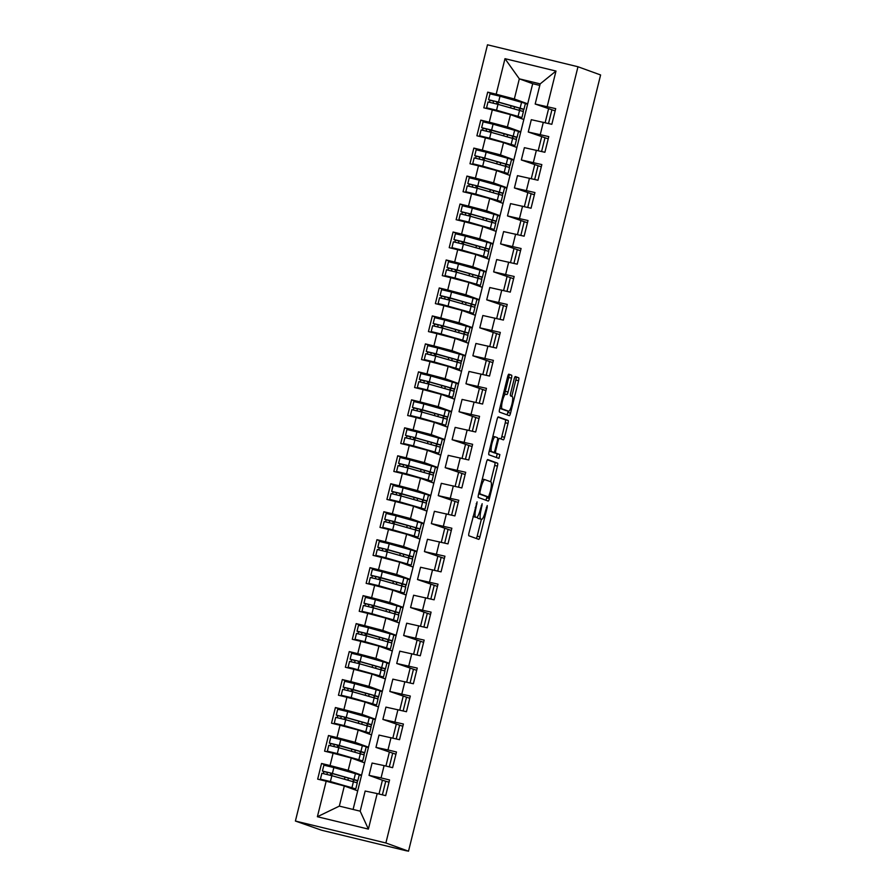 <?xml version="1.0" encoding="UTF-8"?>
<svg xmlns="http://www.w3.org/2000/svg" width="896" height="896" viewBox="0 0 896 896"><rect width="100%" height="100%" fill="white"/><g stroke="black" fill="none" stroke-linecap="round" stroke-linejoin="round"><path stroke-width="1.34" d="M477.075 501.883L469 532.84A2.834 0.582 103.6 0 0 468.866 535.786L478.71 539.358A2.834 0.582 103.6 0 0 478.722 539.358A2.834 0.582 103.6 0 0 479.942 536.805L487.155 507.64L487.245 505.568L485.464 511.134A9.05 1.848 103.6 0 1 481.578 519.299A9.05 1.848 103.6 0 1 481.533 519.288L480.715 518.986A9.05 1.848 103.6 0 1 481.141 509.566L482.16 503.72L480.368 509.286A9.05 1.848 103.6 0 1 476.493 517.451A9.05 1.848 103.6 0 1 476.448 517.44L475.63 517.138A9.05 1.848 103.6 0 1 476.056 507.718L477.075 501.883M511.482 378.146A2.834 0.582 103.6 0 0 511.616 375.2L508.861 374.192A2.834 0.582 103.6 0 0 508.838 374.192A2.834 0.582 103.6 0 0 507.629 376.746L499.61 409.147A2.834 0.582 103.6 0 0 499.475 412.093L509.32 415.666A2.834 0.582 103.6 0 0 509.342 415.666A2.834 0.582 103.6 0 0 510.552 413.112L518.571 380.722A2.834 0.582 103.6 0 0 518.706 377.776L515.368 376.566A2.834 0.582 103.6 0 0 515.357 376.555A2.834 0.582 103.6 0 0 514.136 379.109L510.709 392.974A2.834 0.582 103.6 0 0 510.574 395.92L512.232 396.525A7.571 1.546 103.6 0 1 511.896 404.309A7.571 1.546 103.6 0 1 508.626 411.219A7.571 1.546 103.6 0 1 508.592 411.208L502.107 408.856A7.571 1.546 103.6 0 1 502.443 401.061A7.571 1.546 103.6 0 1 505.714 394.15A7.571 1.546 103.6 0 1 505.747 394.162L506.834 394.554A2.834 0.582 103.6 0 0 506.845 394.565A2.834 0.582 103.6 0 0 508.054 392.011L511.482 378.146L508.749 377.485A2.834 0.582 103.6 0 0 508.872 374.539L508.536 374.405M408.509 851.2L385.885 842.979L577.976 66.752L600.6 74.962L408.509 851.2L406.683 850.752M487.726 459.592A2.834 0.582 103.6 0 0 487.715 459.581A2.834 0.582 103.6 0 0 486.494 462.134L478.475 494.536A2.834 0.582 103.6 0 0 478.352 497.482L488.197 501.054A2.834 0.582 103.6 0 0 488.208 501.054A2.834 0.582 103.6 0 0 489.418 498.512L497.437 466.11A2.834 0.582 103.6 0 0 497.571 463.165L487.726 459.592M497.963 417.11L505.389 419.81A2.834 0.582 103.6 0 1 505.266 422.744L507.998 423.416L504.571 437.282A2.834 0.582 103.6 0 1 503.362 439.835A2.834 0.582 103.6 0 1 503.35 439.824L499.352 438.379A2.834 0.582 103.6 0 0 498.131 440.922L495.846 450.117A2.834 0.582 103.6 0 0 495.712 453.062L499.878 454.574L498.926 458.427L488.914 454.787A2.834 0.582 103.6 0 1 489.048 451.842L497.067 419.44A2.834 0.582 103.6 0 1 498.277 416.886L498.288 416.898A2.834 0.582 103.6 0 0 498.277 416.886M498.288 416.898L508.133 420.47A2.834 0.582 103.6 0 1 507.998 423.416M520.33 118.227L520.576 117.23M527.621 104.205L525.358 103.656M555.139 110.88L535.181 104.026L540.165 83.888L519.322 78.837L514.338 98.974L527.71 103.835L353.091 809.458M548.52 123.502L551.846 110.085M513.408 146.194L513.654 145.208M520.699 132.182L518.437 131.634M548.218 138.858L528.259 132.003L531.306 119.694L551.824 124.298L555.699 108.64L535.181 104.026M541.598 151.469L544.914 138.051M506.486 174.171L506.722 173.174M513.778 160.149L511.515 159.6M541.296 166.824L521.338 159.97L524.384 147.672L544.891 152.275L548.778 136.606L528.259 132.003M534.677 179.446L537.992 166.029M499.554 202.138L499.8 201.152M506.856 188.126L504.594 187.578M534.374 194.802L514.416 187.947L517.462 175.638L537.97 180.242L541.845 164.584L521.338 159.97M527.755 207.413L531.07 193.995M492.632 230.115L492.878 229.118M499.934 216.104L497.672 215.544M527.453 222.768L507.494 215.925L510.541 203.616L531.048 208.219L534.923 192.55L514.416 187.947M520.834 235.39L524.149 221.973M485.71 258.082L485.957 257.096M493.013 244.07L490.75 243.522M520.531 250.746L500.573 243.891L503.608 231.582L524.126 236.186L528.002 220.528L507.494 215.925M513.912 263.368L517.227 249.95M478.789 286.059L479.035 285.062M486.091 272.048L483.818 271.499M513.61 278.723L493.64 271.869L496.686 259.56L517.205 264.163L521.08 248.494L500.573 243.891M506.99 291.334L510.306 277.917M471.867 314.026L472.114 313.04M479.17 300.014L476.896 299.466M506.677 306.69L486.718 299.835L489.765 287.526L510.283 292.13L514.158 276.472L493.64 271.869M500.069 319.312L503.384 305.894M464.946 342.003L465.192 341.006M472.248 327.992L469.974 327.443M499.755 334.667L479.797 327.813L482.843 315.504L503.362 320.107L507.237 304.438L486.718 299.835M493.136 347.278L496.462 333.861M458.024 369.97L458.27 368.984M465.315 355.958L463.053 355.41M492.834 362.634L472.875 355.779L475.922 343.47L496.44 348.085L500.315 332.416L479.797 327.813M486.214 375.256L489.541 361.838M451.102 397.947L451.349 396.95M458.394 383.936L456.131 383.387M485.912 390.611L465.954 383.757L469 371.448L489.518 376.051L493.394 360.382L472.875 355.779M479.293 403.222L482.619 389.805M444.181 425.914L444.427 424.928M451.472 411.902L449.21 411.354M478.99 418.578L459.032 411.723L462.078 399.414L482.597 404.029L486.472 388.36L465.954 383.757M472.371 431.2L475.698 417.782M437.259 453.891L437.506 452.906M444.55 439.88L442.288 439.331M472.069 446.555L452.11 439.701L455.157 427.392L475.675 431.995L479.55 416.338L459.032 411.723M465.45 459.166L468.776 445.749M430.338 481.869L430.584 480.872M437.629 467.846L435.366 467.298M465.147 474.522L445.189 467.667L448.235 455.358L468.754 459.973L472.629 444.304L452.11 439.701M458.528 487.144L461.854 473.726M423.416 509.835L423.662 508.85M430.707 495.824L428.445 495.275M458.226 502.499L438.267 495.645L441.314 483.336L461.832 487.939L465.707 472.282L445.189 467.667M451.606 515.11L454.922 501.693M416.494 537.813L416.73 536.816M423.786 523.79L421.523 523.242M451.304 530.466L431.346 523.611L434.392 511.302L454.899 515.917L458.786 500.248L438.267 495.645M444.685 543.088L448 529.67M409.562 565.779L409.808 564.794M416.864 551.768L414.602 551.219M444.382 558.443L424.424 551.589L427.47 539.28L447.978 543.883L451.853 528.226L431.346 523.611M437.763 571.054L441.078 557.637M402.64 593.757L402.886 592.76M409.942 579.734L407.68 579.186M437.461 586.41L417.502 579.555L420.549 567.258L441.056 571.861L444.931 556.192L424.424 551.589M430.842 599.032L434.157 585.614M395.718 621.723L395.965 620.738M403.021 607.712L400.758 607.163M430.539 614.387L410.581 607.533L413.616 595.224L434.134 599.827L438.01 584.17L417.502 579.555M423.92 626.998L427.235 613.581M388.797 649.701L389.043 648.704M396.099 635.69L393.826 635.13M423.618 642.354L403.648 635.51L406.694 623.202L427.213 627.805L431.088 612.136L410.581 607.533M416.998 654.976L420.314 641.558M381.875 677.667L382.122 676.682M389.178 663.656L386.904 663.107M416.685 670.331L396.726 663.477L399.773 651.168L420.291 655.771L424.166 640.114L403.648 635.51M410.077 682.954L413.392 669.536M374.954 705.645L375.2 704.648M382.256 691.634L379.982 691.085M409.763 698.298L389.805 691.454L392.851 679.146L413.37 683.749L417.245 668.08L396.726 663.477M403.144 710.92L406.47 697.502M368.032 733.611L368.278 732.626M375.323 719.6L373.061 719.051M402.842 726.275L382.883 719.421L385.93 707.112L406.448 711.715L410.323 696.058L389.805 691.454M396.222 738.898L399.549 725.48M361.11 761.589L361.357 760.592M368.402 747.578L366.139 747.029M395.92 754.253L375.962 747.398L379.008 735.09L399.526 739.693L403.402 724.024L382.883 719.421M389.301 766.864L392.627 753.446M385.885 842.979L295.4 821.038L487.491 44.8L577.976 66.752M543.323 122.237L540.277 134.546M536.402 150.214L533.355 162.523M529.469 178.181L526.422 190.49M522.547 206.158L519.501 218.467M515.626 234.125L512.579 246.434M508.704 262.102L505.658 274.411M501.782 290.069L498.736 302.378M494.861 318.046L491.814 330.355M487.939 346.013L484.893 358.322M481.018 373.99L477.971 386.299M474.096 401.968L471.05 414.266M467.174 429.934L464.128 442.243M460.253 457.912L457.206 470.221M453.331 485.878L450.285 498.187M446.41 513.856L443.363 526.165M439.477 541.822L436.43 554.131M432.555 569.8L429.509 582.109M425.634 597.766L422.587 610.075M418.712 625.744L415.666 638.053M411.79 653.71L408.744 666.019M404.869 681.688L401.822 693.997M397.947 709.654L394.901 721.963M391.026 737.632L387.979 749.941L396.48 752.002L392.605 767.67L384.104 765.598L381.058 777.907L389.558 779.968L385.683 795.637L377.182 793.576L368.39 829.102L317.386 816.726L326.178 781.211L344.322 785.982L357.694 790.832M330.086 766.584L321.552 763.482L317.677 779.139L326.178 781.211M321.552 763.482L330.053 765.542L333.099 753.234L351.243 758.005L364.627 762.866M337.019 738.606L328.485 735.504L324.598 751.173L333.099 753.234M328.485 735.504L336.974 737.565L340.021 725.256L358.176 730.027L371.549 734.888M343.941 710.64L335.406 707.538L331.52 723.195L340.021 725.256M335.406 707.538L343.907 709.598L346.942 697.29L365.098 702.061L378.47 706.922M350.862 682.662L342.328 679.56L338.453 695.229L346.942 697.29M342.328 679.56L350.829 681.621L353.875 669.312L372.019 674.083L385.392 678.944M357.784 654.696L349.25 651.594L345.374 667.251L353.875 669.312M349.25 651.594L357.75 653.654L360.797 641.346L378.941 646.117L392.314 650.978M364.706 626.718L356.171 623.616L352.296 639.285L360.797 641.346M356.171 623.616L364.672 625.677L367.718 613.368L385.862 618.139L399.235 623M371.627 598.741L363.093 595.65L359.218 611.307L367.718 613.368M363.093 595.65L371.594 597.71L374.64 585.402L392.784 590.173L406.157 595.034M378.549 570.774L370.014 567.672L366.139 583.341L374.64 585.402M370.014 567.672L378.515 569.733L381.562 557.424L399.706 562.195L413.078 567.056M385.47 542.797L376.936 539.706L373.061 555.363L381.562 557.424M376.936 539.706L385.437 541.766L388.483 529.458L406.627 534.229L420 539.09M392.392 514.83L383.858 511.728L379.982 527.397L388.483 529.458M383.858 511.728L392.358 513.789L395.405 501.48L413.549 506.251L426.922 511.112M399.314 486.853L390.779 483.75L386.904 499.419L395.405 501.48M390.779 483.75L399.28 485.822L402.326 473.514L420.47 478.285L433.843 483.134M406.235 458.886L397.701 455.784L393.826 471.453L402.326 473.514M397.701 455.784L406.202 457.845L409.248 445.536L427.392 450.307L440.765 455.168M413.157 430.909L404.622 427.806L400.747 443.475L409.248 445.536M404.622 427.806L413.123 429.878L416.17 417.57L434.314 422.341L447.686 427.19M420.078 402.942L411.544 399.84L407.669 415.509L416.17 417.57M411.544 399.84L420.045 401.901L423.091 389.592L441.235 394.363L454.619 399.224M427.011 374.965L418.477 371.862L414.59 387.531L423.091 389.592M418.477 371.862L426.966 373.923L430.013 361.626L448.168 366.397L461.541 371.246M433.933 346.998L425.398 343.896L421.512 359.554L430.013 361.626M425.398 343.896L433.899 345.957L436.934 333.648L455.09 338.419L468.462 343.28M440.854 319.021L432.32 315.918L428.445 331.587L436.934 333.648M432.32 315.918L440.821 317.979L443.867 305.67L462.011 310.442L475.384 315.302M447.776 291.054L439.242 287.952L435.366 303.61L443.867 305.67M439.242 287.952L447.742 290.013L450.789 277.704L468.933 282.475L482.306 287.336M454.698 263.077L446.163 259.974L442.288 275.643L450.789 277.704M446.163 259.974L454.664 262.035L457.71 249.726L475.854 254.498L489.227 259.358M461.619 235.11L453.085 232.008L449.21 247.666L457.71 249.726M453.085 232.008L461.586 234.069L464.632 221.76L482.776 226.531L496.149 231.392M468.541 207.133L460.006 204.03L456.131 219.699L464.632 221.76M460.006 204.03L468.507 206.091L471.554 193.782L489.698 198.554L503.07 203.414M475.462 179.155L466.928 176.064L463.053 191.722L471.554 193.782M466.928 176.064L475.429 178.125L478.475 165.816L496.619 170.587L509.992 175.448M482.384 151.189L473.85 148.086L469.974 163.755L478.475 165.816M473.85 148.086L482.35 150.147L485.397 137.838L503.541 142.61L516.914 147.47M489.306 123.211L480.771 120.12L476.896 135.778L485.397 137.838M480.771 120.12L489.272 122.181L492.318 109.872L510.462 114.643L523.835 119.504M496.227 95.245L487.693 92.142L483.818 107.811L492.318 109.872M487.693 92.142L496.194 94.203L504.986 58.677L555.99 71.053L547.198 106.579M539.784 85.411L532.694 83.698L527.71 103.835M532.694 83.698L519.322 78.837L504.986 58.677M496.194 94.203L514.338 98.974M510.462 114.643L507.416 126.952L520.789 131.802M489.272 122.181L507.416 126.952M503.541 142.61L500.494 154.918L513.867 159.779M482.35 150.147L500.494 154.918M496.619 170.587L493.573 182.896L506.946 187.757M475.429 178.125L493.573 182.896M489.698 198.554L486.651 210.862L500.024 215.723M468.507 206.091L486.651 210.862M482.776 226.531L479.73 238.84L493.102 243.701M461.586 234.069L479.73 238.84M475.854 254.498L472.808 266.806L486.181 271.667M454.664 262.035L472.808 266.806M468.933 282.475L465.886 294.784L479.259 299.645M447.742 290.013L465.886 294.784M462.011 310.442L458.965 322.75L472.338 327.611M440.821 317.979L458.965 322.75M455.09 338.419L452.043 350.728L465.416 355.589M433.899 345.957L452.043 350.728M448.168 366.397L445.122 378.694L458.494 383.555M426.966 373.923L445.122 378.694M441.235 394.363L438.189 406.672L451.573 411.533M420.045 401.901L438.189 406.672M434.314 422.341L431.267 434.65L444.651 439.499M413.123 429.878L431.267 434.65M427.392 450.307L424.346 462.616L437.718 467.477M406.202 457.845L424.346 462.616M420.47 478.285L417.424 490.594L430.797 495.443M399.28 485.822L417.424 490.594M413.549 506.251L410.502 518.56L423.875 523.421M392.358 513.789L410.502 518.56M406.627 534.229L403.581 546.538L416.954 551.387M385.437 541.766L403.581 546.538M399.706 562.195L396.659 574.504L410.032 579.365M378.515 569.733L396.659 574.504M392.784 590.173L389.738 602.482L403.11 607.342M371.594 597.71L389.738 602.482M385.862 618.139L382.816 630.448L396.189 635.309M364.672 625.677L382.816 630.448M378.941 646.117L375.894 658.426L389.267 663.286M357.75 653.654L375.894 658.426M372.019 674.083L368.973 686.392L382.346 691.253M350.829 681.621L368.973 686.392M387.979 749.941L375.962 747.398M365.098 702.061L362.051 714.37L375.424 719.23M343.907 709.598L362.051 714.37M378.997 794.013L382.413 780.226L369.04 775.365L372.086 763.056L384.104 765.598M381.058 777.907L369.04 775.365M358.176 730.027L355.13 742.336L368.502 747.197M336.974 737.565L355.13 742.336M406.65 850.864L321.653 830.245L295.4 821.038M354.189 789.555L354.435 788.57M361.48 775.544L359.218 774.995M388.998 782.219L382.413 780.226M382.379 794.842L385.706 781.424M368.39 829.102L360.181 811.171L365.165 791.034L377.182 793.576M351.243 758.005L348.197 770.314L361.581 775.174M330.053 765.542L348.197 770.314M344.322 785.982L339.338 806.12L360.181 811.171M385.93 766.046L389.334 752.248M392.851 738.069L396.256 724.282M399.773 710.102L403.178 696.304M406.694 682.125L410.099 668.338M413.616 654.158L417.032 640.36M420.538 626.181L423.954 612.394M427.459 598.214L430.875 584.416M434.381 570.237L437.797 556.45M441.302 542.27L444.718 528.472M448.224 514.293L451.64 500.506M455.146 486.326L458.562 472.528M462.067 458.349L465.483 444.562M468.989 430.382L472.405 416.584M475.922 402.405L479.326 388.618M482.843 374.427L486.248 360.64M489.765 346.461L493.17 332.674M496.686 318.483L500.091 304.696M503.608 290.517L507.024 276.718M510.53 262.539L513.946 248.752M517.451 234.573L520.867 220.774M524.373 206.595L527.789 192.808M531.294 178.629L534.71 164.83M538.216 150.651L541.632 136.864M545.138 122.685L548.554 108.886M555.99 71.053L540.165 83.888M339.338 806.12L317.386 816.726M473.794 516.79A9.05 1.848 103.6 0 1 473.749 516.779A9.05 1.848 103.6 0 1 473.704 516.768L473.032 516.533M477.389 516.88A9.05 1.848 103.6 0 0 477.971 518.325L480.715 518.986M481.578 519.299L478.834 518.627A9.05 1.848 103.6 0 0 478.878 518.638A9.05 1.848 103.6 0 1 478.789 518.616L477.971 518.325M476.302 538.474A2.834 0.582 103.6 0 0 477.198 536.144L481.376 519.254M490.661 481.757L494.693 465.438A2.834 0.582 103.6 0 0 494.827 462.504L487.402 459.805M485.778 500.181A2.834 0.582 103.6 0 0 486.674 497.84L486.976 496.619M479.998 491.792L479.898 493.853L488.555 497L490.381 491.232A9.05 1.848 103.6 0 0 490.806 481.802L484.904 479.662A9.05 1.848 103.6 0 0 484.859 479.651A9.05 1.848 103.6 0 0 480.973 487.805L479.998 491.792L479.203 491.602M485.811 496.328L478.677 493.741M505.266 422.744L501.827 436.61L504.571 437.282M500.931 438.95A2.834 0.582 103.6 0 0 501.827 436.61M492.822 452.144A2.834 0.582 103.6 0 0 492.979 452.402L499.878 454.574M496.462 457.52L497.134 453.914M495.208 436.867A7.571 1.546 103.6 0 0 495.174 436.856A7.571 1.546 103.6 0 0 491.904 443.766A7.571 1.546 103.6 0 0 491.579 451.562L493.853 452.39A2.834 0.582 103.6 0 0 493.875 452.39A2.834 0.582 103.6 0 0 495.085 449.848L497.358 440.642A2.834 0.582 103.6 0 0 497.493 437.696L495.208 436.867M491.131 451.73L493.875 452.39L491.12 451.73A2.834 0.582 103.6 0 0 491.142 451.73A2.834 0.582 103.6 0 0 491.131 451.73L489.238 451.046M504.302 393.814A2.834 0.582 103.6 0 0 505.31 391.35L508.749 377.485M508.626 411.219L505.882 410.558A7.571 1.546 103.6 0 0 505.915 410.558A7.571 1.546 103.6 0 1 505.848 410.547L499.811 408.352M511.795 396.357L515.827 380.05A2.834 0.582 103.6 0 0 515.962 377.104L515.043 376.779M506.912 414.792A2.834 0.582 103.6 0 0 507.808 412.451L508.144 411.107M338.184 784.358L325.629 780.405L351.725 787.64M325.707 781.088L320.421 779.162L330.4 781.547L355.387 788.805M355.824 788.738L357.269 782.858L331.856 775.678L321.877 773.282L320.421 779.162M353.248 781.603L354.189 779.722L329.56 772.789L326.066 771.949L327.354 772.43L327.018 774.424M356.843 782.667L357.829 780.629L332.405 773.438L322.426 771.053L323.781 771.557L323.434 773.584M322.426 771.053L323.882 765.173L333.861 767.558L359.285 774.749L357.829 780.629M353.517 779.453L353.002 781.536M352.576 772.744L346.371 771.03M346.27 786.688L345.71 786.475M346.416 786.117L344.96 786.206M345.106 756.392L332.55 752.427L358.646 759.662M332.629 753.122L327.342 751.184L337.322 753.57L362.309 760.827M362.746 760.76L364.19 754.891L338.778 747.701L328.798 745.315L327.342 751.184M360.17 753.626L361.099 751.733L333.032 743.982M363.776 754.69L364.717 752.662L339.326 745.461L329.347 743.075L330.702 743.59L330.355 745.606M329.347 743.075L330.803 737.206L340.782 739.592L366.206 746.782L364.75 752.651M333.939 746.458L334.275 744.453L333.021 743.994M360.438 751.486L359.923 753.558M359.498 744.766L353.293 743.053M353.192 758.71L352.632 758.509M353.338 758.15L351.882 758.24M352.027 728.414L341.398 724.954L365.602 731.954M339.55 725.144L334.264 723.218L344.243 725.603L369.23 732.861M369.667 732.794L371.112 726.914L345.699 719.723L335.72 717.338L334.264 723.218M367.091 725.659L368.032 723.778L343.403 716.845L339.909 716.005L341.197 716.486L340.861 718.48M370.698 726.723L371.672 724.674L346.248 717.494L336.28 715.109L337.635 715.613L337.277 717.64M336.28 715.109L337.725 709.229L347.704 711.614L373.128 718.805L371.672 724.674M367.36 723.509L366.845 725.592M366.419 716.8L360.214 715.086M360.114 730.744L359.554 730.531M360.259 730.173L358.803 730.262M358.949 700.448L346.394 696.483L372.49 703.718M346.472 697.178L341.186 695.24L351.165 697.626L376.152 704.883M376.589 704.816L378.045 698.947L352.621 691.757L342.642 689.371L341.186 695.24M374.013 697.682L374.942 695.789L346.875 688.038M377.619 698.746L378.594 696.707L353.17 689.517L343.202 687.131L344.557 687.646L344.21 689.662M343.202 687.131L344.646 681.262L354.626 683.648L380.05 690.827L378.594 696.707M347.782 690.514L348.118 688.509L346.875 688.05M374.282 695.542L373.766 697.614M373.341 688.822L367.136 687.109M367.046 702.766L366.475 702.565M367.181 702.206L365.736 702.296M365.882 672.47L355.242 669.01L383.062 676.917M353.394 669.2L348.107 667.274L352.598 668.248L379.411 675.752M383.51 676.85L384.966 670.97L359.542 663.779L349.563 661.394L348.107 667.274M380.934 669.715L381.875 667.834L357.246 660.89L353.752 660.061L355.04 660.542L354.704 662.536M384.541 670.779L385.482 668.752L360.091 661.55L350.123 659.165L351.478 659.669L351.131 661.696M350.123 659.165L351.568 653.285L361.547 655.67L386.971 662.861L385.515 668.73M381.203 667.565L380.688 669.637M380.262 660.856L374.058 659.142M373.968 674.8L373.397 674.587M374.102 674.229L372.658 674.318M372.803 644.504L360.237 640.539L386.333 647.774M360.315 641.234L355.029 639.296L365.008 641.682L390.006 648.939M390.432 648.872L391.888 643.003L366.464 635.813L356.485 633.427L355.029 639.296M387.856 641.738L388.797 639.867L360.718 632.083M391.462 642.802L392.437 640.763L367.013 633.573L357.045 631.187L358.4 631.702L358.053 633.718M357.045 631.187L358.501 625.318L368.469 627.704L393.893 634.883L392.437 640.763M361.626 634.57L361.962 632.565L360.718 632.106M388.125 639.598L387.621 641.67M387.184 632.878L380.979 631.165M380.89 646.822L380.318 646.621M381.024 646.262L379.579 646.352M379.725 616.526L367.158 612.573L393.254 619.797M367.237 613.256L361.962 611.33L371.93 613.715L396.928 620.973M397.354 620.906L398.81 615.026L373.386 607.835L363.406 605.45L361.962 611.33M394.789 613.76L395.718 611.89L371.09 604.946L367.606 604.117L368.883 604.587L368.547 606.592M398.384 614.835L399.325 612.808L373.946 605.606L363.966 603.21L365.322 603.725L364.974 605.752M363.966 603.21L365.422 597.341L375.39 599.726L400.814 606.917L399.358 612.786M395.058 611.621L394.542 613.693M394.106 604.912L387.901 603.187M387.811 618.856L387.24 618.643M387.946 618.285L386.501 618.374M386.646 588.56L374.08 584.595L400.176 591.83M374.158 585.29L368.883 583.352L378.851 585.738L403.85 592.995M404.275 592.928L405.731 587.059L380.307 579.869L370.328 577.483L368.883 583.352M401.71 585.794L402.629 583.89L374.562 576.139M405.306 586.858L406.28 584.819L380.867 577.629L370.888 575.243L372.243 575.758L371.896 577.774M370.888 575.243L372.344 569.363L382.312 571.76L407.736 578.939L406.28 584.819M375.469 578.626L375.816 576.621L374.562 576.162M401.979 583.643L401.464 585.726M401.027 576.934L394.834 575.221M394.733 590.878L394.162 590.677M394.867 590.318L393.422 590.397M393.568 560.582L381.013 556.629L407.098 563.853M381.08 557.312L375.805 555.386L385.773 557.771L410.771 565.029M411.197 564.962L412.653 559.082L387.229 551.891L377.261 549.506L375.805 555.386M408.632 557.816L409.573 555.946L384.933 549.002L381.45 548.173L382.738 548.643L382.402 550.648M412.227 558.88L413.202 556.842L387.789 549.651L377.81 547.266L379.165 547.781L378.818 549.808M377.81 547.266L379.266 541.397L389.234 543.782L414.658 550.973L413.202 556.842M408.901 555.677L408.386 557.749M407.949 548.968L401.755 547.243M401.654 562.901L401.083 562.699M401.789 562.341L400.344 562.43M400.49 532.616L387.934 528.651L414.019 535.886M388.013 529.334L382.726 527.408L392.706 529.794L417.693 537.051M418.118 536.984L419.574 531.115L394.15 523.925L384.182 521.539L382.726 527.408M415.554 529.85L416.472 527.946L388.405 520.195M419.149 530.914L420.101 528.886L394.71 521.685L384.731 519.299L386.086 519.814L385.739 521.83M384.731 519.299L386.187 513.419L396.166 515.805L421.579 522.995L420.123 528.875M389.323 522.682L389.659 520.677L388.405 520.218M415.822 527.699L415.307 529.782M414.87 520.99L408.677 519.277M408.576 534.934L408.005 534.733M408.71 534.374L407.266 534.453M407.411 504.638L396.771 501.178L420.986 508.178M394.934 501.368L389.648 499.442L399.627 501.827L424.614 509.085M425.04 509.018L426.496 503.138L401.072 495.947L391.104 493.562L389.648 499.442M422.475 501.872L423.416 500.002L395.338 492.229M426.07 502.936L427.056 500.898L401.632 493.707L391.653 491.322L393.008 491.837L392.661 493.864M391.653 491.322L393.109 485.453L403.088 487.838L428.501 495.029L427.056 500.898M396.245 494.704L396.581 492.699L395.326 492.24M422.744 499.733L422.229 501.805M421.792 493.024L415.598 491.299M415.498 506.957L414.938 506.755M415.643 506.397L414.187 506.486M414.333 476.672L401.778 472.707L427.862 479.942M401.856 473.39L396.57 471.464L406.549 473.85L431.536 481.107M431.962 481.04L433.418 475.16L407.994 467.981L398.026 465.595L396.57 471.464M429.397 473.906L430.315 472.002L402.259 464.251M432.992 474.97L433.978 472.931L408.554 465.741L398.574 463.355L399.93 463.859L399.582 465.886M398.574 463.355L400.03 457.475L410.01 459.861L435.422 467.051L433.978 472.931M403.166 466.726L403.502 464.733L402.248 464.274M429.666 471.755L429.15 473.838M428.714 465.046L422.52 463.333M422.419 478.99L421.859 478.778M422.565 478.43L421.109 478.509M421.254 448.694L408.699 444.741L434.795 451.965M408.778 445.424L403.491 443.498L413.47 445.883L438.458 453.141M438.883 453.062L440.339 447.194L414.926 440.003L404.947 437.618L403.491 443.498M436.318 445.928L437.259 444.058L412.63 437.114L409.136 436.285L410.424 436.755L410.088 438.76M439.914 446.992L440.866 444.976L415.475 437.763L405.496 435.378L406.851 435.893L406.504 437.909M405.496 435.378L406.952 429.509L416.931 431.894L442.344 439.085L440.899 444.954M436.587 443.789L436.072 445.861M435.635 437.08L429.442 435.355M429.341 451.013L428.781 450.811M429.486 450.453L428.03 450.542M428.176 420.717L415.621 416.763L441.717 423.998M415.699 417.446L410.413 415.52L420.392 417.906L445.379 425.163M445.816 425.096L447.261 419.216L421.848 412.037L411.869 409.651L410.413 415.52M443.24 417.962L444.158 416.058L416.102 408.307M446.835 419.026L447.821 416.987L422.397 409.797L412.418 407.411L413.773 407.915L413.426 409.942M412.418 407.411L413.874 401.531L423.853 403.917L449.277 411.107L447.821 416.987M417.01 410.782L417.346 408.789L416.091 408.33M443.509 415.811L442.994 417.894M442.568 409.102L436.363 407.389M436.262 423.046L435.702 422.834M436.408 422.475L434.952 422.565M435.098 392.75L422.542 388.786L448.638 396.021M422.621 389.48L417.334 387.554L427.314 389.939L452.301 397.197M452.738 397.118L454.182 391.25L428.77 384.059L418.79 381.674L417.334 387.554M450.162 389.984L451.102 388.114L426.474 381.17L422.979 380.341L424.267 380.811L423.931 382.816M453.768 391.048L454.709 389.021L429.318 381.819L419.339 379.434L420.694 379.949L420.347 381.965M419.339 379.434L420.795 373.565L430.774 375.95L456.198 383.141L454.742 389.01M450.43 387.845L449.915 389.917M449.49 381.136L443.285 379.411M443.184 395.069L442.624 394.867M443.33 394.509L441.874 394.598M442.019 364.773L431.39 361.312L455.594 368.312M429.542 361.502L424.256 359.576L434.235 361.962L459.222 369.219M459.659 369.152L461.104 363.272L435.691 356.093L425.712 353.696L424.256 359.576M457.083 362.018L458.013 360.114L429.946 352.363M460.69 363.082L461.664 361.043L436.24 353.853L426.272 351.467L427.627 351.971L427.269 353.998M426.272 351.467L427.717 345.587L437.696 347.973L463.12 355.163L461.664 361.043M430.853 354.838L431.189 352.845L429.946 352.386M457.352 359.867L456.837 361.95M456.411 353.158L450.206 351.445M450.106 367.102L449.546 366.89M450.251 366.531L448.795 366.621M448.941 336.806L436.386 332.842L462.482 340.077M436.464 333.536L431.178 331.598L441.157 333.984L466.144 341.253M466.581 341.174L468.037 335.306L442.613 328.115L432.634 325.73L431.178 331.598M464.005 334.04L464.946 332.17L440.317 325.226L436.822 324.397L438.11 324.867L437.774 326.872M467.611 335.104L468.586 333.066L443.162 325.875L433.194 323.49L434.549 324.005L434.202 326.021M433.194 323.49L434.638 317.621L444.618 320.006L470.042 327.197L468.586 333.066M464.274 331.901L463.758 333.973M463.333 325.181L457.128 323.467M457.038 339.125L456.467 338.923M457.173 338.565L455.728 338.654M455.874 308.829L445.234 305.368L473.054 313.275M443.386 305.558L438.099 303.632L442.59 304.606L469.403 312.11M473.502 313.208L474.958 307.328L449.534 300.138L439.555 297.752L438.099 303.632M470.926 306.074L471.856 304.17L443.789 296.419M474.533 307.138L475.474 305.11L450.083 297.909L440.115 295.523L441.47 296.027L441.123 298.054M440.115 295.523L441.56 289.643L451.539 292.029L476.963 299.219L475.507 305.088M444.696 298.894L445.032 296.901L443.789 296.442M471.195 303.923L470.68 306.006M470.254 297.214L464.05 295.501M463.96 311.158L463.389 310.946M464.094 310.587L462.65 310.677M462.795 280.862L450.229 276.898L476.325 284.133M450.307 277.592L445.021 275.654L455 278.04L479.998 285.298M480.424 285.23L481.88 279.362L456.456 272.171L446.477 269.786L445.021 275.654M477.848 278.096L478.789 276.226L454.16 269.282L450.666 268.442L451.954 268.923L451.618 270.928M481.454 279.16L482.429 277.122L457.005 269.931L447.037 267.546L448.392 268.061L448.045 270.077M447.037 267.546L448.493 261.677L458.461 264.062L483.885 271.242L482.429 277.122M478.117 275.957L477.613 278.029M477.176 269.237L470.971 267.523M470.882 283.181L470.31 282.979M471.016 282.621L469.571 282.71M469.717 252.885L457.15 248.931L483.246 256.166M457.229 249.614L451.954 247.688L461.922 250.074L486.92 257.331M487.346 257.264L488.802 251.384L463.378 244.194L453.398 241.808L451.954 247.688M484.781 250.13L485.699 248.226L457.632 240.475M488.376 251.194L489.317 249.166L463.938 241.965L453.958 239.579L455.314 240.083L454.966 242.11M453.958 239.579L455.414 233.699L465.382 236.085L490.806 243.275L489.35 249.144M458.539 242.95L458.875 240.957L457.632 240.498M485.05 247.979L484.534 250.062M484.098 241.27L477.893 239.557M477.803 255.214L477.232 255.002M477.938 254.643L476.493 254.733M476.638 224.918L464.072 220.954L490.168 228.189M464.15 221.648L458.875 219.71L468.843 222.096L493.842 229.354M494.267 229.286L495.723 223.418L470.299 216.227L460.32 213.842L458.875 219.71M491.702 222.152L492.643 220.282L468.003 213.338L464.52 212.498L465.808 212.979L465.461 214.984M495.298 223.216L496.272 221.178L470.859 213.987L460.88 211.602L462.235 212.117L461.888 214.133M460.88 211.602L462.336 205.733L472.304 208.118L497.728 215.298L496.272 221.178M491.971 220.013L491.456 222.085M491.019 213.293L484.826 211.579M484.725 227.237L484.154 227.035M484.859 226.677L483.414 226.766M483.56 196.941L471.005 192.987L497.09 200.211M471.072 193.67L465.797 191.744L475.765 194.13L500.763 201.387M501.189 201.32L502.645 195.44L477.221 188.25L467.253 185.864L465.797 191.744M498.624 194.186L499.542 192.282L474.925 185.36L471.442 184.531L472.73 185.002L472.394 187.006M502.219 195.25L503.194 193.2L477.781 186.021L467.802 183.624L469.157 184.139L468.81 186.166M467.802 183.624L469.258 177.755L479.226 180.141L504.65 187.331L503.194 193.2M498.893 192.035L498.378 194.107M497.941 185.326L491.747 183.602M491.646 199.27L491.075 199.058M491.781 198.699L490.336 198.789M490.482 168.974L477.926 165.01L504.011 172.245M478.005 165.704L472.718 163.766L482.698 166.152L507.685 173.41M508.11 173.342L509.566 167.474L484.142 160.283L474.174 157.898L472.718 163.766M505.546 166.208L506.486 164.326L481.858 157.394L478.363 156.554L479.651 157.035L479.315 159.04M509.141 167.272L510.093 165.245L484.702 158.043L474.723 155.658L476.078 156.173L475.731 158.189M474.723 155.658L476.179 149.778L486.158 152.174L511.571 159.354L510.115 165.234M505.814 164.058L505.299 166.141M504.862 157.349L498.669 155.635M498.568 171.293L497.997 171.091M498.702 170.733L497.258 170.822M497.403 140.997L486.763 137.536L510.978 144.536M484.926 137.726L479.64 135.8L489.619 138.186L514.606 145.443M515.032 145.376L516.488 139.496L491.064 132.306L481.096 129.92L479.64 135.8M512.467 138.23L513.408 136.36L485.33 128.587M516.062 139.294L517.048 137.256L491.624 130.066L481.645 127.68L483 128.195L482.653 130.222M481.645 127.68L483.101 121.811L493.08 124.197L518.493 131.387L517.048 137.256M486.237 131.062L486.573 129.058L485.318 128.598M512.736 136.091L512.221 138.163M511.784 129.382L505.59 127.658M505.49 143.315L504.93 143.114M505.635 142.755L504.179 142.845M504.325 113.03L491.77 109.066L517.854 116.301M491.848 109.749L486.562 107.822L496.541 110.208L521.528 117.466M521.954 117.398L523.41 111.53L497.986 104.339L488.018 101.954L486.562 107.822M519.389 110.264L520.33 108.382L495.701 101.45L492.206 100.61L493.494 101.091L493.158 103.096M522.984 111.328L523.97 109.29L498.546 102.099L488.566 99.714L489.922 100.229L489.574 102.245M488.566 99.714L490.022 93.834L500.002 96.219L525.414 103.41L523.97 109.29M519.658 108.114L519.142 110.197M518.706 101.405L512.512 99.691M512.411 115.349L511.851 115.147M512.557 114.789L511.101 114.867M475.261 507.528L476.056 507.718M473.043 516.51L475.63 517.138M473.704 516.768L476.448 517.44M481.286 505.602L482.07 505.792M480.357 509.376L481.141 509.566M478.789 518.616L481.533 519.288M486.371 507.45L487.155 507.64M477.198 536.144L479.942 536.805M476.202 503.754L476.986 503.944M494.827 462.504L497.571 463.165M494.693 465.438L497.437 466.11M486.674 497.84L489.418 498.512M478.722 493.562L479.898 493.853M482.317 479.035L484.826 479.64L482.317 479.035M480.189 487.614L480.973 487.805M505.389 419.81L508.133 420.47M497.336 440.731L498.131 440.922M495.062 449.926L495.846 450.117M492.979 452.402L495.712 453.062M492.89 436.307L495.141 436.856L492.89 436.307M489.25 451.002L491.579 451.562M505.31 391.35L508.054 392.011M499.822 408.296L502.107 408.856M505.848 410.547L508.592 411.208M515.962 377.104L518.706 377.776M515.827 380.05L518.571 380.722M507.808 412.451L510.552 413.112M508.872 374.539L511.616 375.2M323.781 771.557L327.354 772.43M353.752 779.789L357.381 780.696M353.998 779.419L355.454 773.539M332.405 773.438L333.861 767.558M330.355 775.275L330.882 773.147M347.894 780.114L348.421 778.008M351.994 787.528L353.438 781.648M330.4 781.547L331.856 775.678M344.434 779.162L344.96 777.045M331.733 775.645L332.259 773.528M330.702 743.59L334.275 744.453M360.674 751.822L364.302 752.718M360.92 751.442L362.376 745.573M339.326 745.461L340.782 739.592M337.277 747.298L337.803 745.181M354.827 752.147L355.342 750.042M358.915 759.55L360.36 753.682M337.322 753.57L338.778 747.701M351.355 751.184L351.882 749.078M338.654 747.667L339.181 745.562M337.635 715.613L341.197 716.486M367.595 723.845L371.224 724.752M367.842 723.475L369.298 717.595M346.248 717.494L347.704 711.614M344.198 719.331L344.725 717.203M361.749 724.17L362.264 722.064M365.837 731.584L367.293 725.704M344.243 725.603L345.699 719.723M358.277 723.218L358.803 721.101M345.576 719.701L346.102 717.584M344.557 687.646L348.118 688.509M374.517 695.878L378.146 696.774M374.763 695.498L376.219 689.629M353.17 689.517L354.626 683.648M351.12 691.354L351.646 689.237M368.67 696.203L369.186 694.098M372.758 703.606L374.214 697.738M351.165 697.626L352.621 691.757M365.198 695.24L365.725 693.134M352.498 691.723L353.024 689.618M351.478 659.669L355.04 660.542M381.438 667.901L385.067 668.808M381.685 667.531L383.141 661.651M360.091 661.55L361.547 655.67M358.042 663.387L358.568 661.259M375.592 668.226L376.107 666.12M379.68 675.64L381.136 669.76M358.086 669.659L359.542 663.779M372.12 667.274L372.646 665.157M359.419 663.746L359.946 661.64M358.4 631.702L361.962 632.565M388.36 639.934L391.989 640.83M388.606 639.554L390.062 633.685M367.013 633.573L368.469 627.704M364.963 635.41L365.49 633.293M382.514 640.259L383.029 638.142M386.602 647.662L388.058 641.794M365.008 641.682L366.464 635.813M379.053 639.296L379.568 637.19M366.341 635.779L366.867 633.674M365.322 603.725L368.883 604.587M395.282 611.957L398.91 612.864M395.528 611.576L396.984 605.707M373.946 605.606L375.39 599.726M371.885 607.443L372.411 605.315M389.435 612.282L389.962 610.176M393.523 619.696L394.979 613.816M371.93 613.715L373.386 607.835M385.974 611.33L386.49 609.213M373.262 607.802L373.789 605.696M372.243 575.758L375.816 576.621M402.203 583.99L405.832 584.886M402.45 583.61L403.906 577.73M380.867 577.629L382.312 571.76M378.806 579.466L379.333 577.349M396.357 584.315L396.883 582.198M400.445 591.718L401.901 585.85M378.851 585.738L380.307 579.869M392.896 583.352L393.411 581.246M380.195 579.835L380.71 577.73M379.165 547.781L382.738 548.643M409.125 556.013L412.754 556.92M409.371 555.632L410.827 549.763M387.789 549.651L389.234 543.782M385.739 551.488L386.254 549.371M403.278 556.338L403.805 554.232M407.366 563.752L408.822 557.872M385.773 557.771L387.229 551.891M399.818 555.374L400.333 553.269M387.117 551.858L387.632 549.752M386.086 519.814L389.659 520.677M416.046 528.046L419.686 528.942M416.304 527.666L417.749 521.786M394.71 521.685L396.166 515.805M392.661 523.522L393.187 521.394M410.2 528.371L410.726 526.254M414.288 535.774L415.744 529.906M392.706 529.794L394.15 523.925M406.739 527.408L407.254 525.302M394.038 523.891L394.554 521.786M393.008 491.837L396.581 492.699M422.968 500.069L426.608 500.976M423.226 499.688L424.67 493.819M401.632 493.707L403.088 487.838M399.582 495.544L400.109 493.427M417.122 500.394L417.648 498.288M421.21 507.808L422.666 501.928M399.627 501.827L401.072 495.947M413.661 499.43L414.176 497.325M400.96 495.914L401.475 493.808M399.93 463.859L403.502 464.733M429.901 472.091L433.53 472.998M430.147 471.722L431.592 465.842M408.554 465.741L410.01 459.861M406.504 467.578L407.03 465.45M424.043 472.427L424.57 470.31M428.131 479.83L429.587 473.962M406.549 473.85L407.994 467.981M420.582 471.464L421.109 469.358M407.882 467.947L408.397 465.83M406.851 435.893L410.424 436.755M436.822 444.125L440.451 445.032M437.069 443.744L438.525 437.875M415.475 437.763L416.931 431.894M413.426 439.6L413.952 437.483M430.965 444.45L431.491 442.344M435.064 451.864L436.509 445.984M413.47 445.883L414.926 440.003M427.504 443.486L428.03 441.381M414.803 439.97L415.33 437.864M413.773 407.915L417.346 408.789M443.744 416.147L447.373 417.054M443.99 415.778L445.446 409.898M422.397 409.797L423.853 403.917M420.347 411.634L420.874 409.506M437.886 416.472L438.413 414.366M441.986 423.886L443.43 418.018M420.392 417.906L421.848 412.037M434.426 415.52L434.952 413.414M421.725 412.003L422.251 409.886M420.694 379.949L424.267 380.811M450.666 388.181L454.294 389.077M450.912 387.8L452.368 381.931M429.318 381.819L430.774 375.95M427.269 383.656L427.795 381.539M444.819 388.506L445.334 386.4M448.907 395.92L450.352 390.04M427.314 389.939L428.77 384.059M441.347 387.542L441.874 385.437M428.646 384.026L429.173 381.92M427.627 351.971L431.189 352.845M457.587 360.203L461.216 361.11M457.834 359.834L459.29 353.954M436.24 353.853L437.696 347.973M434.19 355.69L434.717 353.562M451.741 360.528L452.256 358.422M455.829 367.942L457.285 362.074M434.235 361.962L435.691 356.093M448.269 359.576L448.795 357.459M435.568 356.059L436.094 353.942M434.549 324.005L438.11 324.867M464.509 332.237L468.138 333.133M464.755 331.856L466.211 325.987M443.162 325.875L444.618 320.006M441.112 327.712L441.638 325.595M458.662 332.562L459.178 330.456M462.75 339.965L464.206 334.096M441.157 333.984L442.613 328.115M455.19 331.598L455.717 329.493M442.49 328.082L443.016 325.976M441.47 296.027L445.032 296.901M471.43 304.259L475.059 305.166M471.677 303.89L473.133 298.01M450.083 297.909L451.539 292.029M448.034 299.746L448.56 297.618M465.584 304.584L466.099 302.478M469.672 311.998L471.128 306.118M448.078 306.018L449.534 300.138M462.112 303.632L462.638 301.515M449.411 300.115L449.938 297.998M448.392 268.061L451.954 268.923M478.352 276.293L481.981 277.189M478.598 275.912L480.054 270.043M457.005 269.931L458.461 264.062M454.955 271.768L455.482 269.651M472.506 276.618L473.021 274.512M476.594 284.021L478.05 278.152M455 278.04L456.456 272.171M469.045 275.654L469.56 273.549M456.333 272.138L456.859 270.032M455.314 240.083L458.875 240.957M485.274 248.315L488.902 249.222M485.52 247.946L486.976 242.066M463.938 241.965L465.382 236.085M461.877 243.802L462.403 241.674M479.427 248.64L479.954 246.534M483.515 256.054L484.971 250.174M461.922 250.074L463.378 244.194M475.966 247.688L476.482 245.571M463.254 244.16L463.781 242.054M462.235 212.117L465.808 212.979M492.195 220.349L495.824 221.245M492.442 219.968L493.898 214.099M470.859 213.987L472.304 208.118M468.798 215.824L469.325 213.707M486.349 220.674L486.875 218.557M490.437 228.077L491.893 222.208M468.843 222.096L470.299 216.227M482.888 219.71L483.403 217.605M470.187 216.194L470.702 214.088M469.157 184.139L472.73 185.002M499.117 192.371L502.746 193.278M499.363 192.002L500.819 186.122M477.781 186.021L479.226 180.141M475.731 187.858L476.246 185.73M493.27 192.696L493.797 190.59M497.358 200.11L498.814 194.23M475.765 194.13L477.221 188.25M489.81 191.744L490.325 189.627M477.109 188.216L477.624 186.11M476.078 156.173L479.651 157.035M506.038 164.405L509.678 165.301M506.296 164.024L507.741 158.144M484.702 158.043L486.158 152.174M482.653 159.88L483.179 157.763M500.192 164.73L500.718 162.613M504.28 172.133L505.736 166.264M482.698 166.152L484.142 160.283M496.731 163.766L497.246 161.661M484.03 160.25L484.546 158.144M483 128.195L486.573 129.058M512.96 136.427L516.6 137.334M513.218 136.046L514.662 130.178M491.624 130.066L493.08 124.197M489.574 131.902L490.101 129.786M507.114 136.752L507.64 134.646M511.202 144.166L512.658 138.286M489.619 138.186L491.064 132.306M503.653 135.789L504.168 133.683M490.952 132.272L491.467 130.166M489.922 100.229L493.494 101.091M519.893 108.461L523.522 109.357M520.139 108.08L521.584 102.2M498.546 102.099L500.002 96.219M496.496 103.936L497.022 101.819M514.035 108.786L514.562 106.669M518.123 116.189L519.579 110.32M496.541 110.208L497.986 104.339M510.574 107.822L511.101 105.717M497.874 104.306L498.389 102.2M473.749 516.779L476.493 517.451"/></g></svg>
